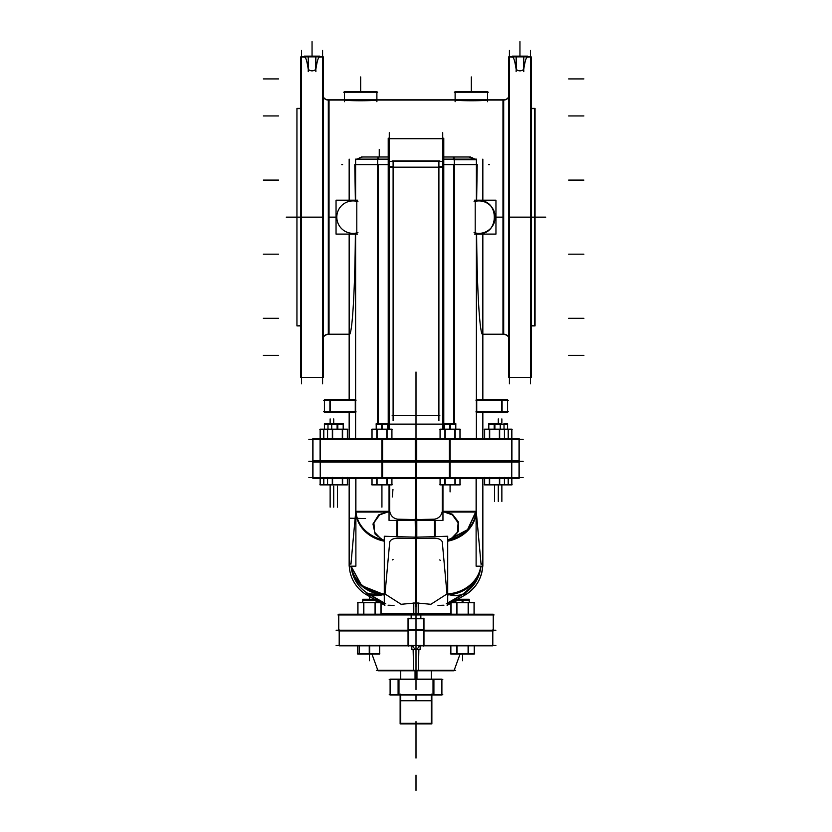 <?xml version="1.0" encoding="UTF-8"?>
<svg xmlns="http://www.w3.org/2000/svg" width="832" height="832" viewBox="0 0 832 832"><rect width="100%" height="100%" fill="white"/><g stroke="black" fill="none" stroke-linecap="round" stroke-linejoin="round"><path stroke-width="1.25" d="M308.849 461.365L523.151 461.365L308.849 461.365M523.151 477.589L308.849 477.589M320.226 460.668L320.237 484.744L320.237 478.286L320.237 484.744L320.237 478.286L312.822 478.286L312.822 460.668L384.53 460.668M312.967 477.589L312.967 439.39M320.081 461.365L320.081 439.39L320.081 461.365M320.237 484.744L320.237 478.286L384.53 478.286M320.081 460.689L382.606 460.689L382.606 461.24L320.081 461.24L320.081 460.689M415.272 460.668L381.909 460.668L381.909 478.286L416.697 478.286L416.697 460.668M416 439.39L416 477.589M382.606 477.589L382.606 461.365L382.606 477.589M416.728 460.668L450.091 460.668L450.091 478.286L415.303 478.286L415.303 460.668M449.394 477.589L449.394 439.39L449.394 477.589M447.47 460.668L511.774 460.668L511.763 484.744L511.763 478.286L511.763 484.744L511.763 478.286L447.47 478.286M449.394 477.714L511.919 477.714L511.919 478.265L449.394 478.265L449.394 477.714M511.763 484.744L511.763 478.286L519.178 478.286L519.178 460.668L511.774 460.668M519.033 477.589L519.033 439.39M511.919 461.365L511.919 439.39L511.919 461.365M415.303 478.286L415.303 520.406L416.229 520.406L416.198 537.191M416.78 520.406L442.957 520.406L442.957 484.879M416 478.286L416 519.563M416.822 519.553L434.377 519.199C438.766 518.409 441.386 515.788 442.26 511.326L442.26 484.879L442.26 511.326C441.386 515.788 438.766 518.409 434.377 519.199C438.766 518.409 441.386 515.788 442.26 511.326L476.091 511.326L442.26 511.326C441.386 515.788 438.766 518.409 434.377 519.199L416.822 519.553M416.697 478.286L416.697 520.406L389.043 520.406L389.043 484.879M415.178 519.553L397.623 519.199C393.234 518.409 390.614 515.788 389.74 511.326L389.74 484.879L389.74 511.326L379.662 514.852L373.89 522.829L374.577 532.21L381.472 539.479L374.577 532.21L373.89 522.829L379.662 514.852L389.74 511.326C390.614 515.788 393.234 518.409 397.623 519.199L415.178 519.553L397.623 519.199C393.234 518.409 390.614 515.788 389.74 511.326C390.614 515.788 393.234 518.409 397.623 519.199L415.178 519.553M416.832 518.887A21.902 0.759 91.2 0 0 416.832 538.886M396.895 520.406A21.902 0.759 91.2 0 0 396.874 536.619M416.239 519.574L416.79 519.584L416.79 538.543L415.178 538.543M435.105 536.619L435.084 520.406A21.902 0.759 88.8 0 1 435.126 536.619M415.168 518.887A21.902 0.759 88.8 0 1 415.168 538.886M434.554 536.64L434.522 520.406M434.502 519.189L435.053 519.178M435.053 538.138L434.502 538.148M447.71 541.018L450.653 539.75M451.672 539.157L458.234 531.575L458.536 522.122L452.473 514.27L442.26 510.942M434.377 538.158C438.745 538.418 441.366 539.646 442.26 541.85C441.366 539.646 438.745 538.418 434.377 538.158L416.822 538.512L434.377 538.158C438.745 538.418 441.366 539.646 442.26 541.85C441.366 539.646 438.745 538.418 434.377 538.158C438.745 538.418 441.366 539.646 442.26 541.85L447.002 593.954L442.26 541.85M450.528 539.479L457.423 532.21L458.11 522.829L452.338 514.852L442.26 511.326L452.338 514.852L458.11 522.829L457.423 532.21L450.528 539.479L457.423 532.21L458.11 522.829L452.338 514.852L442.26 511.326L452.338 514.852L458.11 522.829L457.423 532.21L450.528 539.479L457.423 532.21L458.11 522.829L452.338 514.852L442.26 511.326L442.26 484.879L442.26 511.326C441.386 515.788 438.766 518.409 434.377 519.199M434.398 520.406A21.902 0.759 88.8 0 1 434.429 536.64A21.902 0.759 88.8 0 0 434.398 520.406A21.902 0.759 88.8 0 1 434.429 536.64A21.902 0.759 88.8 0 0 434.398 520.406M415.303 606.081L415.303 537.222L447.71 536.245L447.71 605.103M416 538.522L416 614.224L416 613.465L451.038 613.465L418.215 613.465L418.215 602.94M416.697 602.961L430.872 604.292L447.002 593.954L430.872 604.292L447.002 593.954L430.872 604.292L416.697 602.961M416.697 606.081L416.697 537.222L384.29 536.245L384.29 605.103M389.74 541.85L384.998 593.954L401.128 604.292L384.998 593.954L401.128 604.292L415.303 602.961L401.128 604.292L415.303 602.961L401.128 604.292L384.998 593.954L389.74 541.85C390.634 539.646 393.255 538.418 397.623 538.158L415.178 538.512L397.623 538.158C393.255 538.418 390.634 539.646 389.74 541.85C390.634 539.646 393.255 538.418 397.623 538.158L415.178 538.512L397.623 538.158C393.255 538.418 390.634 539.646 389.74 541.85L384.998 593.954L389.74 541.85C390.634 539.646 393.255 538.418 397.623 538.158M413.785 602.94L413.785 613.465L412.412 614.224M411.102 614.952L494.073 614.952M419.588 614.224L418.215 613.465M420.898 614.952L338.51 614.931M416 618.436L416 538.866L416 618.415L416 614.952L361.816 614.931L470.184 614.931L337.938 614.952L416 614.952L416 618.415L416 614.806L493.241 614.806L416 614.806L416 614.255L493.241 614.255L416 614.255L416 588.286L416 614.255M356.845 614.952L366.07 614.952L356.845 614.952M420.846 618.415L420.846 614.224L338.759 614.224L338.759 630.926L338.759 614.931M408.034 630.926L338.759 630.926L408.034 630.895M338.759 630.895L338.759 630.344L408.034 630.344M423.966 630.926L493.241 630.926L493.241 614.224L411.154 614.224L411.154 618.415M463.653 593.736A35.256 23.223 -122.6 0 1 446.961 593.486M448.042 593.892A35.256 30.534 -5.2 0 0 480.761 566.176A35.256 30.534 174.8 0 1 448.042 593.892A35.256 30.534 -5.2 0 0 480.761 566.176A35.256 30.534 174.8 0 1 448.042 593.892M480.449 569.514A35.256 35.194 120 0 1 464.714 593.122A35.256 35.194 -60 0 0 480.449 569.514A35.256 35.194 120 0 1 464.714 593.122A35.256 35.194 120 0 0 480.449 569.514A35.256 35.194 120 0 1 464.714 593.122M462.914 594.152A35.256 23.223 -122.6 0 1 449.561 594.797A35.256 23.223 57.4 0 0 462.914 594.152A35.256 23.223 -122.6 0 1 449.561 594.797A35.256 23.223 57.4 0 0 462.914 594.152M447.71 540.124A35.256 30.534 -5.2 0 0 476.112 511.066L467.542 529.714L447.71 540.134M447.71 594.963A35.256 30.534 -5.2 0 0 480.979 566.176M481.083 564.481L476.174 510.578M476.112 511.753L467.418 530.171L447.71 540.426M476.112 513.271A35.256 30.534 174.8 0 1 447.71 541.185A35.256 30.534 -5.2 0 0 476.112 513.271A35.256 30.534 174.8 0 1 447.71 541.185A35.256 30.534 174.8 0 0 476.112 513.271A35.256 30.534 174.8 0 1 447.71 541.185M442.177 512.034L476.039 512.034M482.851 478.286L482.851 566.176L476.112 566.176L476.112 478.286M482.716 563.701L482.716 478.286M476.237 512.034L476.237 478.286L476.237 511.326L476.237 478.286L476.237 511.326L480.99 563.441L482.716 564.439C482.279 577.741 476.414 587.902 465.13 594.942L465.161 594.963C476.445 587.922 482.31 577.751 482.768 564.46L482.716 564.439M355.888 478.286L355.888 566.176L349.149 566.176L349.149 478.286M349.284 563.701L349.284 478.286M355.763 478.286L355.763 511.326L351.01 563.441L349.284 564.439L351.01 563.441L349.284 564.439L351.01 563.441L355.763 511.326L351.01 563.441L355.763 511.326L355.763 478.286L355.763 512.034L355.763 511.441L389.74 511.441L389.74 512.023L355.763 512.023M389.823 512.034L355.888 512.034M384.29 541.185A35.256 30.534 -174.8 0 1 355.888 513.271A35.256 30.534 5.2 0 0 384.29 541.185A35.256 30.534 -174.8 0 1 355.888 513.271A35.256 30.534 5.2 0 0 384.29 541.185A35.256 30.534 -174.8 0 1 355.888 513.271M381.472 539.479L374.577 532.21L373.89 522.829L379.662 514.852L389.74 511.326L355.909 511.326L389.74 511.326L389.74 484.879L389.74 511.326L355.909 511.326L389.74 511.326L379.662 514.852L373.89 522.829L374.577 532.21L381.472 539.479L374.577 532.21L373.89 522.829L379.662 514.852L389.74 511.326C390.614 515.788 393.234 518.409 397.623 519.199M384.29 541.018L375.18 534.238L372.975 524.025L378.664 514.894L389.74 510.942M397.602 520.406A21.902 0.759 91.2 0 0 397.571 536.64A21.902 0.759 -88.8 0 1 397.602 520.406A21.902 0.759 91.2 0 0 397.571 536.64A21.902 0.759 -88.8 0 1 397.602 520.406M384.29 594.963A35.256 30.534 -174.8 0 1 351.021 566.176L361.587 585.842L384.29 594.953M384.29 540.124A35.256 30.534 -174.8 0 1 355.888 511.066M355.857 510.286L350.938 564.19M351.073 566.176L361.733 585.655L384.29 594.662M351.239 566.176A35.256 30.534 5.2 0 0 383.958 593.892A35.256 30.534 -174.8 0 1 351.239 566.176A35.256 30.534 5.2 0 0 383.958 593.892A35.256 30.534 5.2 0 1 351.239 566.176M382.439 594.797A35.256 23.223 122.6 0 1 369.086 594.152A35.256 23.223 -57.4 0 0 382.439 594.797A35.256 23.223 122.6 0 1 369.086 594.152A35.256 23.223 122.6 0 0 382.439 594.797M367.286 593.122A35.256 35.194 -120 0 1 351.551 569.514A35.256 35.194 60 0 0 367.286 593.122A35.256 35.194 -120 0 1 351.551 569.514A35.256 35.194 60 0 0 367.286 593.122A35.256 35.194 -120 0 1 351.551 569.514M368.347 593.736A35.256 23.223 -57.4 0 0 381.43 594.662L368.358 593.746M382.158 594.464A35.256 23.223 -57.4 0 0 385.039 593.486M401.575 604.573L384.925 593.913M382.252 594.766L368.95 594.079M374.317 599.258L366.267 594.61L367.162 593.05L385.767 603.793M384.446 605.103L384.998 605.124M367.526 595.296L374.39 599.258M380.026 602.514L376.126 600.267L379.954 602.514M384.29 603.97L368.618 593.934L366.891 594.932L368.618 593.934L366.891 594.932L368.618 593.934L384.29 603.97M381.077 603.158L384.29 605.02M446.233 603.793L464.838 593.05L465.733 594.61L457.683 599.258M451.974 602.514L455.874 600.267L452.046 602.514M450.923 603.158L447.71 605.02M447.554 605.103L447.002 605.124M464.474 595.296L457.61 599.258M463.382 593.934L465.109 594.932L463.382 593.934L447.71 603.97L463.382 593.934L447.71 603.97L463.382 593.934L465.109 594.932L463.351 593.913L474.344 583.939L480.262 570.315A35.256 35.194 -60 0 1 462.706 594.277M464.516 595.317L464.516 595.327A35.256 35.194 120 0 0 482.758 563.732M480.418 569.65L474.968 583.086L464.589 593.195M367.484 595.317L367.484 595.327A35.256 35.194 60 0 1 349.242 563.732M369.294 594.277A35.256 35.194 -120 0 1 351.738 570.336M531.211 108.597L535.059 108.597L535.059 325.894L531.211 325.686M300.789 108.597L296.941 108.597L296.941 325.894L300.789 325.686M535.049 325.894L534.477 325.894L534.477 108.378L535.049 108.378L535.049 325.894M297.523 108.378L296.951 108.378M296.951 325.894L297.523 325.894M530.483 50.45L530.483 383.822M509.413 50.45L509.413 383.822M526.958 57.179L531.211 56.867L531.211 377.416L508.685 377.416L531.211 377.416L508.685 377.416L508.685 56.867L512.938 57.179M508.706 56.867L508.882 69.347L509.267 56.867L509.267 377.416L508.706 377.416L508.706 56.867M530.816 69.347L530.639 56.867M530.639 377.416L531.201 377.416M531.201 56.867L531.014 69.347M511.586 56.867L528.32 56.867M523.682 70.086L523.682 56.129L527.654 56.129M523.754 69.347C524.982 61.09 526.261 56.93 527.582 56.867C526.261 56.93 524.982 61.09 523.754 69.347L523.754 56.867L523.754 69.347C521.217 71.365 518.679 71.365 516.142 69.347C514.914 61.09 513.646 56.93 512.314 56.867C513.646 56.93 514.914 61.09 516.142 69.347C518.679 71.365 521.217 71.365 523.754 69.347C524.982 61.09 526.261 56.93 527.582 56.867C526.261 56.93 524.982 61.09 523.754 69.347L523.754 56.867L523.754 69.347C521.217 71.365 518.679 71.365 516.142 69.347L516.142 56.867L516.142 69.347C514.914 61.09 513.646 56.93 512.314 56.867C513.646 56.93 514.914 61.09 516.142 69.347L516.142 56.867L516.142 69.347M516.214 70.086L516.214 56.129L523.682 56.129M523.754 56.638L516.142 56.16L523.754 56.638M516.318 56.129L512.242 56.129M508.685 97.146A5.72 5.71 0 0 1 502.965 100.017L502.965 334.256A5.72 5.71 0 0 1 508.685 337.126M503.693 334.443L503.693 99.83L503.693 334.443A5.72 5.72 0 0 1 508.685 337.366A5.72 5.72 0 0 0 503.693 334.443A5.72 5.72 0 0 1 508.685 337.366A5.72 5.72 0 0 0 503.693 334.443A5.72 5.72 0 0 1 508.685 337.366M329.035 100.069L502.965 100.069M329.035 334.214L349.669 334.214M482.331 334.214L502.965 334.214M523.151 439.39L308.849 439.39M388.222 423.415L388.222 429.156M443.778 423.415L443.778 429.156M389.282 424.122L442.718 424.122M443.778 429.27L443.778 161.46L388.222 161.46L388.222 429.27M438.901 166.618L442.718 166.618M389.282 166.618L393.099 166.618M392.184 415.574L439.816 415.574M392.184 160.93L439.816 160.93L439.816 161.46L439.816 160.93L439.816 161.46L439.816 160.93L392.184 160.93L392.184 161.46L392.184 160.93L439.816 160.93L392.184 160.93L392.184 161.46L392.184 160.93M388.222 167.17L443.778 167.17M388.222 161.46L388.222 138.143M443.778 161.46L443.778 138.143M389.282 138.705L442.718 138.705L389.282 138.705M455.146 101.691L455.146 91.468L487.552 91.468L487.521 101.691M487.552 91.51L455.114 91.957L487.552 91.51M454.386 92.196L488.28 92.196M476.393 438.651L476.393 234.094L476.393 438.651M476.393 200.19L476.393 159.13L476.393 200.19M476.518 164.632L477.214 164.632L476.632 200.19L477.214 164.632L476.518 164.632L476.518 200.19L476.518 164.632L476.518 200.19L476.518 164.632L477.214 164.632L476.632 200.19L477.214 164.632L476.486 164.632M482.716 412.495L482.716 438.651M476.518 438.651L476.518 234.094L476.518 438.651M476.632 234.094C477.017 290.191 479.752 335.358 482.716 334.443L482.716 399.578L482.716 334.443C479.752 335.358 477.017 290.191 476.632 234.094C477.017 290.191 479.752 335.358 482.716 334.443L482.716 399.578L482.716 334.443C479.752 335.358 477.017 290.191 476.632 234.094M476.726 400.306L476.726 411.757M468.863 156.998L474.146 159.13A7.634 7.623 -90 0 0 468.863 156.998L474.178 159.13A7.634 7.623 -90 0 0 468.894 156.998A7.634 7.623 90 0 1 474.188 159.13A7.634 7.623 90 0 0 468.894 156.998A7.634 7.623 90 0 1 474.188 159.13M443.778 156.998L470.527 156.998M454.22 159.13L454.033 156.998M454.303 423.571L454.303 159.13L443.778 159.13M443.778 164.632L453.575 164.632L453.575 423.571L453.575 164.632L443.778 164.632M452.837 159.13L476.393 159.13M453.575 159.151L476.518 159.151L475.197 159.224L476.518 159.723L453.575 159.723L453.575 159.151M476.393 164.632L454.303 164.632L476.393 164.632M453.492 159.13L453.305 156.998L453.492 159.13M474.063 232.596A16.214 16.214 0 0 0 495.186 217.142A16.214 16.214 0 0 0 474.063 201.677M476.622 201.094C500.396 196.903 500.396 237.38 476.622 233.189M476.518 233.168L475.197 232.908C500.666 239.377 500.666 194.896 475.197 201.365L476.518 201.105M474.458 200.19L495.955 200.19L495.955 234.094L474.458 234.094M475.197 232.908L475.197 201.365L475.197 232.908M442.718 429.156L442.718 132.694M475.987 411.757L508.394 411.757M476.226 399.578L502.102 399.578L502.102 412.495L476.226 412.495M501.613 400.306L501.613 411.757L501.613 400.306M475.987 400.306L508.394 400.306M501.124 399.578L507.582 399.578L507.582 412.495L501.124 412.495M501.613 412.454C509.569 412.454 509.569 412.454 501.613 412.454L501.613 411.923C509.569 411.923 509.569 411.923 501.613 411.923M482.841 438.651L482.841 412.495L482.841 438.651M482.841 399.578L482.841 234.094L482.841 399.578M482.841 200.19L482.841 159.13L482.841 200.19M389.282 429.156L389.282 132.694M377.697 423.571L377.697 159.13L388.222 159.13M388.222 164.632L378.425 164.632L378.425 423.571L378.425 164.632L378.425 423.571L378.425 164.632L388.222 164.632M377.78 159.13L377.967 156.998L377.811 159.13M378.258 164.632L377.728 164.632M378.518 156.998L378.342 159.13M378.695 156.998L378.508 159.13L378.695 156.998M377.697 164.632L355.607 164.632L377.697 164.632M357.812 159.13A7.634 7.623 -90 0 1 363.106 156.998A7.634 7.623 90 0 0 357.812 159.13A7.634 7.623 -90 0 1 363.106 156.998A7.634 7.623 90 0 0 357.812 159.13M388.222 156.998L361.473 156.998M357.854 159.13A7.634 7.623 -90 0 1 363.137 156.998M355.607 438.651L355.607 234.094L355.607 438.651M355.607 200.19L355.607 159.13L355.607 200.19M355.482 164.632L354.786 164.632L355.368 200.19L354.786 164.632L355.368 200.19L354.786 164.632L355.482 164.632L354.786 164.632L355.482 164.632L355.482 200.19L355.482 164.632M349.284 412.495L349.284 438.651M355.482 438.651L355.482 234.094L355.482 438.651M349.284 334.443L329.035 334.443L349.284 334.443C352.248 335.358 354.983 290.191 355.368 234.094C354.983 290.191 352.248 335.358 349.284 334.443C352.248 335.358 354.983 290.191 355.368 234.094C354.983 290.191 352.248 335.358 349.284 334.443L349.284 399.578M355.274 400.306L355.274 411.757M379.163 159.13L355.607 159.13M357.937 232.596A16.214 16.214 0 0 1 336.814 217.142A16.214 16.214 0 0 1 357.937 201.677M357.542 200.19L336.045 200.19L336.045 234.094L357.542 234.094M356.803 232.908L356.803 201.365L356.803 232.908M356.013 411.757L323.606 411.757M349.159 438.651L349.159 412.495L349.159 438.651M349.159 399.578L349.159 234.094L349.159 399.578M349.159 200.19L349.159 159.13L349.159 200.19M356.013 400.306L323.606 400.306M330.876 412.495L324.418 412.495L324.418 399.578L330.876 399.578M330.387 400.14C322.431 400.14 322.431 400.14 330.387 400.14L330.387 399.61C322.431 399.61 322.431 399.61 330.387 399.61M355.774 399.578L329.898 399.578L329.898 412.495L355.774 412.495M330.387 400.306L330.387 411.757L330.387 400.306M323.315 97.146A5.72 5.71 0 0 0 329.035 100.017L329.035 334.256A5.72 5.71 0 0 0 323.315 337.126M328.307 99.83L328.307 334.443A5.72 5.72 0 0 0 323.315 337.366A5.72 5.72 0 0 1 328.307 334.443A5.72 5.72 0 0 0 323.315 337.366A5.72 5.72 0 0 1 328.307 334.443L328.307 99.83A5.72 5.72 0 0 1 323.315 96.918A5.72 5.72 0 0 0 328.307 99.83A5.72 5.72 0 0 1 323.315 96.918A5.72 5.72 0 0 0 328.307 99.83A5.72 5.72 0 0 1 323.315 96.918A5.72 5.72 0 0 0 329.035 99.788M322.587 50.45L322.587 383.822M319.062 57.179L323.315 56.867L323.315 377.416L300.789 377.416L323.315 377.416L300.789 377.416L300.789 56.867L305.042 57.179M301.288 56.867L301.361 377.416L300.799 377.416L301.288 56.867M323.294 56.867L323.118 69.347M322.91 69.347L322.733 56.867M322.733 377.416L323.294 377.416M320.414 56.867L303.68 56.867M308.318 70.086L308.318 56.129L304.346 56.129M308.246 69.347L308.246 56.867L308.246 69.347C307.018 61.09 305.739 56.93 304.418 56.867C305.739 56.93 307.018 61.09 308.246 69.347C307.018 61.09 305.739 56.93 304.418 56.867C305.739 56.93 307.018 61.09 308.246 69.347L308.246 56.867L308.246 69.347C310.783 71.365 313.321 71.365 315.858 69.347C317.086 61.09 318.354 56.93 319.686 56.867C318.354 56.93 317.086 61.09 315.858 69.347C317.086 61.09 318.354 56.93 319.686 56.867C318.354 56.93 317.086 61.09 315.858 69.347C313.321 71.365 310.783 71.365 308.246 69.347C310.783 71.365 313.321 71.365 315.858 69.347L315.858 56.867L315.858 69.347M315.786 70.086L315.786 56.129L308.318 56.129M315.682 56.129L319.758 56.129M301.517 50.45L301.517 383.822M376.854 101.691L376.854 91.468L344.448 91.468L344.479 101.691M377.614 92.196L343.72 92.196M438.901 160.93L438.901 420.566M393.099 160.93L393.099 420.566M381.867 462.103L381.867 438.651L416.728 438.651L416.728 462.103L381.867 462.103M382.606 439.39L382.606 461.365L382.606 439.39M450.133 462.103L450.133 438.651L415.272 438.651L415.272 462.103L450.133 462.103M511.774 462.103L511.774 438.651L519.178 438.651L519.178 462.103L447.47 462.103M511.763 429.354L511.763 438.651L511.763 429.354L511.763 438.651L511.763 429.354L511.763 438.651L447.47 438.651M449.394 462.082L449.394 461.521L511.919 461.521L511.919 462.082L449.394 462.082M320.237 429.354L320.226 462.103L312.822 462.103L312.822 438.651L384.53 438.651M320.226 462.103L384.53 462.103M382.606 438.672L382.606 439.234L320.081 439.234L320.081 438.672L382.606 438.672L382.606 462.103M495.872 630.219L336.128 630.219M420.15 645.819L492.804 645.819L492.804 629.886M423.634 618.238L423.634 646.017L423.634 618.238M495.872 645.486L336.128 645.486L495.872 645.486M418.87 649.542L418.382 670.79L378.019 670.79L371.904 653.983M413.13 649.542L413.618 670.79L453.981 670.79L460.096 653.983M408.366 618.238L408.366 646.017L408.366 618.238M339.196 629.886L339.196 645.819L411.85 645.819M408.034 618.436L423.966 618.415L423.966 630.552L408.034 630.552L408.034 618.436L423.966 618.436M408.034 618.769L423.966 618.769M408.366 630.219L423.634 630.219L408.366 630.219M408.034 645.476L408.034 629.741L423.966 629.741L423.966 645.486M408.044 630.219L408.626 630.219L408.626 645.486M411.85 645.247L411.85 649.542L420.15 649.542L420.15 645.247M420.014 645.216L417.404 648.762M417.768 648.211A1.986 1.986 0 0 1 414.232 648.211M414.596 648.762L411.986 645.216M455.686 670.29L376.314 670.29M416.957 670.79L416.957 679.141M416 670.29L416 679.141M416 695.022L416 700.742M415.043 670.79L415.043 679.141M431.87 700.742L400.13 700.742M389.21 679.453L442.79 679.453M390.239 679.141L390.239 695.022M390.104 679.141L390.104 695.022L398.091 695.022L398.091 679.141L390.104 679.141M398.975 679.141L398.975 695.022M398.778 679.453L398.778 694.71M398.091 679.141L433.909 679.141L433.909 695.022L398.091 695.022M433.222 694.71L433.222 679.453M433.025 679.141L433.025 695.022M433.909 679.141L441.896 679.141L441.896 695.022L433.909 695.022M441.761 679.141L441.761 695.022M389.21 694.71L442.79 694.71M400.733 694.138L400.733 723.902M431.87 694.138L431.87 723.902L400.13 723.902L400.13 694.138M431.267 694.138L431.267 723.902M400.13 723.33L431.87 723.33M468.447 645.32L468.447 653.983L456.654 653.983L456.654 645.32M456.882 645.819L456.882 653.817M468.218 653.817L468.218 645.486M468.094 645.32L468.094 653.983L474.354 653.983L474.354 645.32M474.23 653.817L474.23 645.819M450.746 645.32L450.746 653.983L456.997 653.983L456.997 645.32M450.861 653.817L450.861 645.819M474.698 653.817L450.393 653.817M455.874 599.258L462.966 599.258L462.966 600.163L455.874 600.163L455.874 599.258L455.874 599.851M455.811 600.215L462.966 600.215L462.966 602.514M462.55 602.514L462.55 599.258C453.929 599.269 453.929 599.269 462.55 599.269L462.55 599.851C453.929 599.851 453.929 599.851 462.55 599.851C471.162 599.851 471.162 599.851 462.55 599.851L462.55 599.269C471.162 599.269 471.162 599.269 462.55 599.269L462.55 600.215M468.998 599.695L456.092 599.695M462.124 602.514L462.124 600.215L469.279 600.215M462.124 600.163L462.124 599.258L469.227 599.258L469.227 600.163L462.55 600.163M359.434 645.32L359.434 653.983M369.658 645.32L369.658 653.983L357.646 653.983L357.646 645.32M359.237 645.32L359.237 653.983M369.45 653.817L369.45 645.819M379.673 645.32L379.673 653.983L369.252 653.983L369.252 645.32M379.475 645.32L379.475 653.983M379.87 653.817L359.039 653.817M362.783 602.514L362.773 599.258L362.773 599.851L362.773 599.269L376.126 599.258L376.116 602.514L376.126 600.215M376.168 600.215L362.721 600.215L362.773 602.514L362.773 600.184L376.126 600.163L362.773 600.163L362.773 602.514L362.773 600.184L376.126 600.163L362.773 600.163L362.773 602.514M362.773 599.258L362.773 600.163L362.773 599.258L362.773 600.163L362.773 599.258L376.126 599.269L376.126 600.163L376.126 599.258M376.126 599.851L362.773 599.851M357.77 653.817L357.77 645.819M357.302 653.817L359.237 653.817M474.51 602.742L450.58 602.742M474.51 614.193L450.58 614.193M456.591 614.422L456.591 602.514L468.499 602.514L468.499 614.422M456.82 602.742L456.82 614.193M468.27 614.193L468.27 602.742M474.167 614.422L474.167 602.514L468.156 602.514L468.156 614.422M474.053 614.193L474.053 602.742M456.934 614.422L456.934 602.514L450.923 602.514L450.923 614.422M451.038 614.193L451.038 602.742M381.42 602.742L357.49 602.742M381.42 614.193L357.49 614.193M363.501 614.422L363.501 602.514L375.409 602.514L375.409 614.422M363.73 602.742L363.73 614.193M375.18 614.193L375.18 602.742M381.077 614.422L381.077 602.514L375.066 602.514L375.066 614.422M380.962 614.193L380.962 602.742M363.844 614.422L363.844 602.514L357.833 602.514L357.833 614.422M357.947 614.193L357.947 602.742M455.239 477.443L455.239 484.879L444.902 484.879L444.902 477.443M445.099 478.286L445.099 484.744M455.042 484.744L455.042 478.286M454.948 477.443L454.948 484.879L460.065 484.879L460.065 477.443M459.971 484.744L459.971 478.286M440.076 477.443L440.076 484.879L445.193 484.879L445.193 477.443M440.17 484.744L440.17 478.286M460.366 484.744L439.774 484.744M444.35 429.156L444.35 423.571L450.434 423.571L450.434 424.632L444.35 424.632M444.288 424.694L450.434 424.694L450.434 429.156M450.07 429.156L450.07 423.571C442.686 423.592 442.686 423.592 450.07 423.592L450.07 424.164C442.686 424.164 442.686 424.164 450.07 424.164C457.454 424.164 457.454 424.164 450.07 424.164L450.07 423.592C457.454 423.592 457.454 423.592 450.07 423.592L450.07 424.694M455.541 424.164L444.6 424.164M449.706 429.156L449.706 424.694L455.853 424.694L455.26 424.102M455.79 424.632L450.07 424.632M455.79 429.156L455.79 423.571L449.706 423.571L449.706 424.632M499.71 477.443L499.71 484.879L489.362 484.879L489.362 477.443M489.559 478.286L489.559 484.744M499.512 484.744L499.512 478.286M499.408 477.443L499.408 484.879L504.535 484.879L504.535 477.443M504.431 484.744L504.431 478.286M484.536 477.443L484.536 484.879L489.663 484.879L489.663 477.443M484.64 484.744L484.64 478.286M504.826 484.744L484.245 484.744M489.341 424.102L488.758 424.694L488.81 423.571L494.894 423.571L494.894 424.632L488.758 424.694L494.894 424.694L494.894 429.156M494.53 429.156L494.53 423.571C487.146 423.592 487.146 423.592 494.53 423.592L494.53 424.164C487.146 424.164 487.146 424.164 494.53 424.164C501.914 424.164 501.914 424.164 494.53 424.164L494.53 423.592C501.914 423.592 501.914 423.592 494.53 423.592L494.53 424.694M500.001 424.164L489.07 424.164M494.177 429.156L494.177 424.694L507.645 424.694L494.53 424.632M500.261 424.632C505.149 424.632 505.149 424.632 500.261 424.632L500.261 423.571L494.177 423.571L494.177 424.632M387.098 477.443L387.098 484.879L376.761 484.879L376.761 477.443M376.958 478.286L376.958 484.744M386.901 484.744L386.901 478.286M386.807 477.443L386.807 484.879L391.924 484.879L391.924 477.443M391.83 484.744L391.83 478.286M371.935 477.443L371.935 484.879L377.052 484.879L377.052 477.443M372.029 484.744L372.029 478.286M392.226 484.744L371.634 484.744M376.74 424.102L376.147 424.694L376.21 423.571L382.294 423.571L382.294 424.632L376.147 424.694L382.294 424.694L382.294 429.156M381.93 429.156L381.93 423.571C374.546 423.592 374.546 423.592 381.93 423.592L381.93 424.164C374.546 424.164 374.546 424.164 381.93 424.164C389.314 424.164 389.314 424.164 381.93 424.164L381.93 423.592C389.314 423.592 389.314 423.592 381.93 423.592L381.93 424.694M387.4 424.164L376.459 424.164M381.566 429.156L381.566 424.694L387.712 424.694L387.13 424.102M381.566 424.632L381.566 423.571L387.65 423.571L387.65 424.632L381.93 424.632M342.638 477.443L342.638 484.879L332.29 484.879L332.29 477.443M332.488 478.286L332.488 484.744M342.441 484.744L342.441 478.286M342.337 477.443L342.337 484.879L347.464 484.879L347.464 477.443M347.36 484.744L347.36 478.286M327.465 477.443L327.465 484.879L320.143 484.879L320.143 477.443M327.569 484.744L327.569 478.286M332.592 477.443L332.592 484.879L327.465 484.879M347.755 484.744L327.174 484.744M331.739 423.592L331.739 424.164L324.418 424.164L324.418 423.592L337.823 423.571L337.823 424.632L324.418 424.632L324.418 423.571L331.739 423.571L331.739 424.632C326.851 424.632 326.851 424.632 331.739 424.632C326.851 424.632 326.851 424.632 331.739 424.632M324.355 424.694L337.823 424.694L337.823 429.156M337.47 429.156L337.47 423.571C330.086 423.592 330.086 423.592 337.47 423.592L337.47 424.164C330.086 424.164 330.086 424.164 337.47 424.164C344.854 424.164 344.854 424.164 337.47 424.164L337.47 423.592C344.854 423.592 344.854 423.592 337.47 423.592L337.47 424.694M342.93 424.164L331.999 424.164M337.106 429.156L337.106 424.694L343.242 424.694L342.659 424.102M337.106 424.632L337.106 423.571L343.19 423.571L343.19 424.632L337.47 424.632M323.71 477.443L323.71 484.879M323.814 484.744L323.814 478.286M327.465 484.744L323.419 484.744M331.739 424.164L328.245 424.164M323.71 484.744L319.842 484.744M327.985 424.632L327.985 424.632C323.326 424.632 323.326 424.632 327.985 424.632C323.326 424.632 323.326 424.632 327.985 424.632L327.985 423.571L327.985 424.164L324.667 424.164M511.857 477.443L511.857 484.879L504.535 484.879M508.29 484.744L512.158 484.744M504.015 424.632C508.674 424.632 508.674 424.632 504.015 424.632L504.015 423.571L504.015 424.164L507.582 424.164L507.582 423.592L504.015 423.592L507.582 423.571L507.582 429.156M503.755 424.164L507.333 424.164M508.186 484.744L508.186 478.286M508.29 477.443L508.29 484.879M508.581 484.744L504.535 484.744M504.826 429.354L484.245 429.354M489.393 439.317L489.393 429.156L499.668 429.156L499.668 439.317M489.59 429.354L489.59 438.651M499.47 438.651L499.47 429.354M511.857 439.317L511.857 429.156L499.377 429.156L499.377 439.317M504.431 438.651L504.431 429.354M504.535 429.156L504.535 439.317M489.694 439.317L489.694 429.156L484.536 429.156L484.536 439.317M484.64 438.651L484.64 429.354M508.581 429.354L504.535 429.354M508.186 438.651L508.186 429.354M508.29 429.156L508.29 439.317M460.366 429.354L439.774 429.354M444.933 439.317L444.933 429.156L455.208 429.156L455.208 439.317M445.13 429.354L445.13 438.651M455.01 438.651L455.01 429.354M460.065 439.317L460.065 429.156L454.906 429.156L454.906 439.317M459.971 438.651L459.971 429.354M445.224 439.317L445.224 429.156L440.076 429.156L440.076 439.317M440.17 438.651L440.17 429.354M392.226 429.354L371.634 429.354M376.792 439.317L376.792 429.156L387.067 429.156L387.067 439.317M376.99 429.354L376.99 438.651M386.87 438.651L386.87 429.354M391.924 439.317L391.924 429.156L386.776 429.156L386.776 439.317M391.83 438.651L391.83 429.354M377.094 439.317L377.094 429.156L371.935 429.156L371.935 439.317M372.029 438.651L372.029 429.354M323.71 429.354L319.842 429.354M332.623 439.317L332.623 429.156L320.143 429.156L320.143 439.317M512.158 429.354L508.29 429.354M327.465 429.354L323.419 429.354M323.71 429.156L323.71 439.317M323.814 438.651L323.814 429.354M347.755 429.354L327.174 429.354M332.332 439.317L332.332 429.156L342.607 429.156L342.607 439.317M332.53 429.354L332.53 438.651M342.41 438.651L342.41 429.354M347.464 439.317L347.464 429.156L342.306 429.156L342.306 439.317M347.36 438.651L347.36 429.354M327.465 429.156L327.465 439.317M327.569 438.651L327.569 429.354M416 537.202L416 520.406M420.846 614.931L454.917 614.931L420.846 614.931M411.154 614.931L377.083 614.931L411.154 614.931M443.903 605.218L437.975 605.394M476.237 478.286L476.237 511.326L480.99 563.441M388.097 605.218L394.025 605.394M416 371.998L416 438.651L416 371.998M416 433.971L416 420.618L416 433.971M416 502.112L416 488.758L416 502.112M416 597.584C416 606.206 416 606.206 416 597.584C416 588.973 416 588.973 416 597.584C416 606.206 416 606.206 416 597.584C416 588.973 416 588.973 416 597.584M416 614.224L416 538.866L416 689.562L416 538.866L416 689.562L416 538.866L416 689.562L416 538.866L416 689.562L416 538.866L416 614.224L416 538.866L416 614.224L416 538.866L416 614.224L416 584.917L416 614.224L416 613.465L380.962 613.465L413.785 613.465M337.47 491.899L337.47 507.156L337.47 491.899M333.715 491.899L333.715 507.156L333.715 491.899M330.138 491.899L330.138 507.156L330.138 491.899M381.93 491.899L381.93 507.156L381.93 491.899M450.07 491.899L450.07 484.879L450.07 491.899M494.53 491.899L494.53 484.879L494.53 491.899M498.285 491.899L498.285 484.879L498.285 491.899M501.862 491.899L501.862 484.879L501.862 491.899M365.529 518.534L350.272 518.222M416.822 538.543L396.926 538.138M435.074 538.138L416.79 538.512M430.425 604.573L447.45 593.674M442.26 511.326L476.091 511.326L442.26 511.326M392.278 496.985L392.974 489.382M439.722 559.946L440.523 560.404M392.278 559.946L393.078 559.478M349.232 564.46L351.052 563.42M509.413 56.867L512.242 56.867M527.654 56.867L530.483 56.867M509.413 377.416L530.483 377.416M487.552 92.196L487.552 99.83L502.965 99.83L487.552 99.83L487.552 92.196L487.552 99.83L502.965 99.83L487.552 99.83C488.488 101.078 453.846 101.026 455.114 99.83L376.886 99.83L455.114 99.83L376.886 99.83L376.886 92.196L376.886 99.83C378.154 101.026 343.512 101.078 344.448 99.83L329.035 99.83L344.448 99.83C343.512 101.078 378.154 101.026 376.886 99.83L376.886 92.196M502.965 334.443L482.841 334.443M455.114 92.196L455.114 99.83C453.846 101.026 488.488 101.078 487.552 99.83L502.965 99.83M475.03 159.13L469.799 156.998M356.97 159.13L362.201 156.998M322.587 56.867L319.758 56.867M322.587 377.416L301.517 377.416M304.346 56.867L301.517 56.867M344.448 92.196L344.448 99.83L344.448 92.196L344.448 99.83L329.035 99.83M286.25 217.142L323.315 217.142M508.685 217.142L545.75 217.142M416 562.557C416 573.633 416 573.633 416 562.557C416 573.633 416 573.633 416 562.557C416 573.633 416 573.633 416 562.557C416 573.633 416 573.633 416 562.557C416 573.633 416 573.633 416 562.557C416 573.633 416 573.633 416 562.557C416 573.633 416 573.633 416 562.557C416 573.633 416 573.633 416 562.557M416 599.591C416 610.667 416 610.667 416 599.591C416 610.667 416 610.667 416 599.591C416 610.667 416 610.667 416 599.591C416 610.667 416 610.667 416 599.591C416 610.667 416 610.667 416 599.591C416 610.667 416 610.667 416 599.591C416 610.667 416 610.667 416 599.591C416 610.667 416 610.667 416 599.591M568.641 78.915L583.908 78.915L568.641 78.915M523.765 70.086L523.765 71.646L523.765 70.086M519.948 56.129L519.948 41.6M568.641 115.95L583.908 115.95L568.641 115.95M568.641 180.097L583.908 180.097L568.641 180.097M568.641 254.176L583.908 254.176L568.641 254.176M568.641 318.323L583.908 318.323L568.641 318.323M568.641 355.368L583.908 355.368L568.641 355.368M508.685 96.918A5.72 5.72 0 0 1 502.965 99.788M329.035 217.142L336.045 217.142M495.955 217.142L502.965 217.142M329.035 334.443L349.159 334.443M487.552 91.468L487.552 101.691L487.552 91.468M471.328 91.468L471.328 76.939M416 758.108L416 721.625L416 758.108M416 689.551L416 630.552L416 689.551M453.575 164.632L453.575 423.571L453.575 164.632M416 538.044L416 484.089L416 538.044M482.716 334.443L482.716 399.578M489.393 164.632L488.602 164.632M379.257 156.998L379.257 149.365M342.607 164.632L341.806 164.632M328.307 334.443A5.72 5.72 0 0 0 323.315 337.366M312.052 56.129L312.052 41.6M308.235 71.646L308.235 70.086L308.235 71.646M263.359 78.915L278.626 78.915L263.359 78.915M263.359 115.95L278.626 115.95L263.359 115.95M263.359 180.097L278.626 180.097L263.359 180.097M263.359 254.176L278.626 254.176L263.359 254.176M263.359 318.323L278.626 318.323L263.359 318.323M263.359 355.368L278.626 355.368L263.359 355.368M360.672 91.468L360.672 76.939M344.448 101.691L344.448 91.468L344.448 101.691M498.285 486.169L498.285 501.436L498.285 486.169M501.862 501.436L501.862 484.879M494.53 486.169L494.53 501.436L494.53 486.169M450.07 486.169L450.07 484.879L450.07 486.169M333.715 486.169L333.715 501.436L333.715 486.169M337.47 486.169L337.47 501.436L337.47 486.169M381.93 486.169L381.93 501.436L381.93 486.169M330.138 484.879L330.138 501.436M449.394 462.103L449.394 438.651M416 775.133L416 790.4L416 775.133M416 649.542L416 670.79M369.45 653.983L369.45 660.754L369.45 653.983M462.55 653.983L462.55 660.754L462.55 653.983M416 723.902L416 738.598L416 723.902M369.45 593.486L369.45 599.258L369.45 593.486M369.45 596.45L369.45 599.258L369.45 596.45M381.93 484.879L381.93 492.846L381.93 484.879M333.715 418.912L333.715 423.571L333.715 418.912M498.285 418.912L498.285 423.571L498.285 418.912M330.138 418.912L330.138 423.571L330.138 418.912M501.862 418.912L501.862 423.571L501.862 418.912M507.582 424.632L507.052 424.102M493.241 614.224L493.241 630.926M493.241 614.806L493.241 614.255M535.059 108.378L531.211 108.378L535.059 108.378M300.789 108.378L296.941 108.378L300.789 108.378M535.059 325.894L531.211 325.894L535.059 325.894M300.789 325.894L296.941 325.894L300.789 325.894M516.131 70.086L516.131 71.646M344.479 99.83L487.521 99.83L344.479 99.83M455.114 91.468L455.114 101.691L455.114 91.468M507.582 412.454L507.582 411.923M324.418 400.14L324.418 399.61M315.869 71.646L315.869 70.086M376.886 101.691L376.886 91.468L376.886 101.691M400.733 670.79L400.733 679.141L400.733 670.79M431.267 670.79L431.267 679.141L431.267 670.79M455.874 600.215L455.874 602.514M469.227 600.215L469.227 602.514M469.227 599.269L469.227 599.851M444.35 423.592L444.35 424.164M455.79 423.592L455.79 424.164M488.81 424.694L488.81 429.156M488.81 423.592L488.81 424.164M500.261 424.694L500.261 429.156M500.261 423.592L500.261 424.164M376.21 424.694L376.21 429.156M376.21 423.592L376.21 424.164M387.65 424.694L387.65 429.156M387.65 423.592L387.65 424.164M331.739 424.694L331.739 429.156M343.19 424.694L343.19 429.156M343.19 423.592L343.19 424.164M327.985 424.694L327.985 429.156M328.515 424.102L327.933 424.694M324.418 424.694L324.418 429.156M503.485 424.102L504.067 424.694M504.015 424.694L504.015 429.156"/></g></svg>
